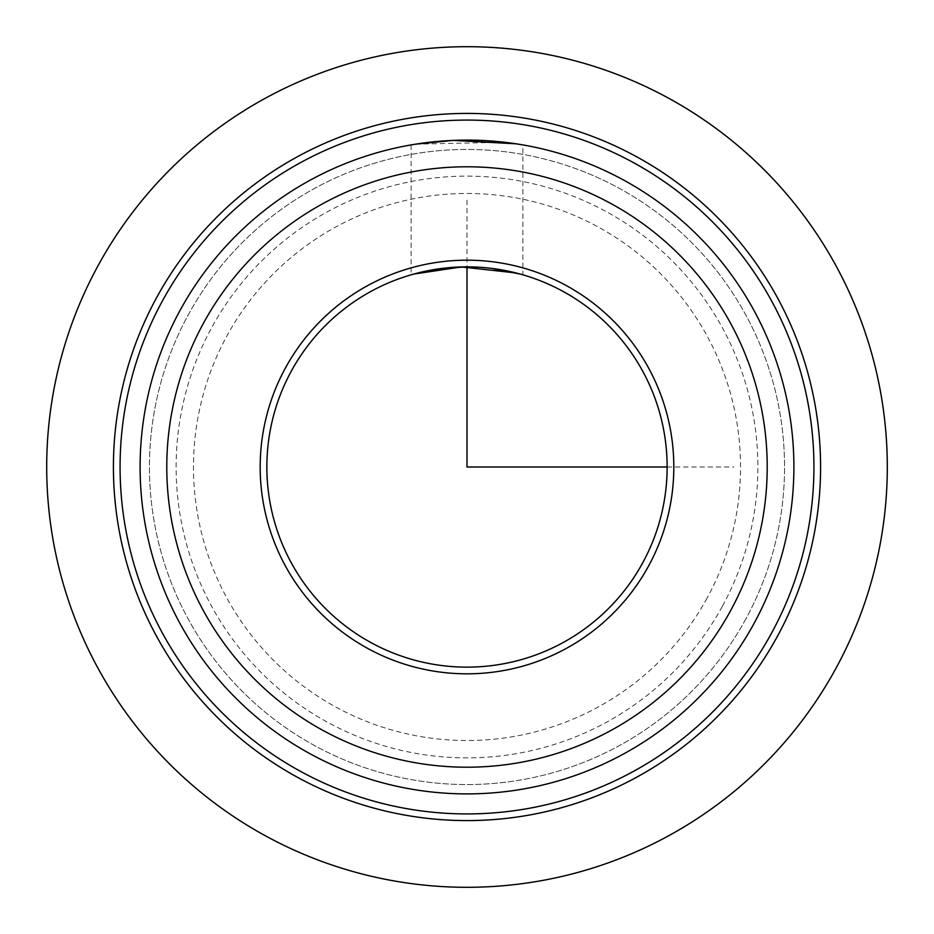 <?xml version="1.0" encoding="UTF-8"?>
<svg xmlns="http://www.w3.org/2000/svg" width="934" height="934" viewBox="0 0 934 934"><rect width="100%" height="100%" fill="white"/><g stroke="black" fill="none" stroke-linecap="round" stroke-linejoin="round"><path stroke-width="0.7" stroke-dasharray="4.67 3.5" d="M415.665 144.151L504.418 142.248M518.335 144.151L522.877 144.91L522.877 274.818L515.988 272.95M411.859 274.596L442.261 268.397M467 200.145L467 266.855L491.739 268.397M520.378 274.106L522.877 274.818M413.622 274.106L411.882 274.596M291.361 371.043A200.145 200.145 0 0 1 562.957 291.361A200.145 200.145 0 0 1 642.639 562.957A200.145 200.145 0 0 1 371.043 642.639A200.145 200.145 0 0 1 291.361 371.043M285.5 367.844A206.811 206.811 0 0 1 566.156 285.5A206.811 206.811 0 0 1 648.5 566.156A206.811 206.811 0 0 1 367.844 648.5A206.811 206.811 0 0 1 285.5 367.844M730.458 610.929A300.211 300.211 0 0 1 323.071 730.458A300.211 300.211 0 0 1 203.542 323.071A300.211 300.211 0 0 1 610.929 203.542A300.211 300.211 0 0 1 730.458 610.929A300.211 300.211 0 0 1 323.071 730.458A300.211 300.211 0 0 1 203.542 323.071A300.211 300.211 0 0 1 610.929 203.542A300.211 300.211 0 0 1 730.458 610.929M722.262 606.458A290.871 290.871 0 0 1 327.542 722.262A290.871 290.871 0 0 1 211.738 327.542A290.871 290.871 0 0 1 606.458 211.738A290.871 290.871 0 0 1 722.262 606.458M162.551 300.678A346.911 346.911 0 0 1 633.322 162.551A346.911 346.911 0 0 1 771.449 633.322A346.911 346.911 0 0 1 300.678 771.449A346.911 346.911 0 0 1 162.551 300.678M156.702 297.479A353.589 353.589 0 0 1 636.521 156.702A353.589 353.589 0 0 1 777.298 636.521A353.589 353.589 0 0 1 297.479 777.298A353.589 353.589 0 0 1 156.702 297.479M745.682 619.242A317.56 317.56 0 0 1 314.758 745.682A317.56 317.56 0 0 1 188.318 314.758A317.56 317.56 0 0 1 619.242 188.318A317.56 317.56 0 0 1 745.682 619.242A317.56 317.56 0 0 1 314.758 745.682A317.56 317.56 0 0 1 188.318 314.758A317.56 317.56 0 0 1 619.242 188.318A317.56 317.56 0 0 1 745.682 619.242M753.878 623.725A326.9 326.9 0 0 0 623.725 180.122A326.9 326.9 0 0 0 180.122 310.275A326.9 326.9 0 0 0 310.275 753.878A326.9 326.9 0 0 0 753.878 623.725M667.145 467L733.855 467M707.05 598.134A273.534 273.534 0 0 1 335.866 707.05A273.534 273.534 0 0 1 226.95 335.866A273.534 273.534 0 0 1 598.134 226.95A273.534 273.534 0 0 1 707.05 598.134M411.123 144.91L411.123 274.818"/><path stroke-width="1.4" d="M504.418 142.248L518.335 144.151M522.877 144.91L516.035 143.801L453.165 140.392L415.665 144.151M442.261 268.397L467 266.855L467 467L667.145 467M491.739 268.397L520.378 274.106M515.988 272.95L461.349 266.937L413.622 274.106M291.361 371.043A200.145 200.145 0 0 1 562.957 291.361A200.145 200.145 0 0 1 642.639 562.957A200.145 200.145 0 0 1 371.043 642.639A200.145 200.145 0 0 1 291.361 371.043M156.702 297.479A353.589 353.589 0 0 1 636.521 156.702A353.589 353.589 0 0 1 777.298 636.521A353.589 353.589 0 0 1 297.479 777.298A353.589 353.589 0 0 1 156.702 297.479M162.551 300.678A346.911 346.911 0 0 1 633.322 162.551A346.911 346.911 0 0 1 771.449 633.322A346.911 346.911 0 0 1 300.678 771.449A346.911 346.911 0 0 1 162.551 300.678M753.878 623.725A326.9 326.9 0 0 1 310.275 753.878A326.9 326.9 0 0 1 180.122 310.275A326.9 326.9 0 0 1 623.725 180.122A326.9 326.9 0 0 1 753.878 623.725A326.9 326.9 0 0 1 310.275 753.878A326.9 326.9 0 0 1 180.122 310.275M285.5 367.844A206.811 206.811 0 0 1 566.156 285.5A206.811 206.811 0 0 1 648.5 566.156A206.811 206.811 0 0 1 367.844 648.5A206.811 206.811 0 0 1 285.5 367.844M887.3 467A420.3 420.3 0 0 1 467 887.3A420.3 420.3 0 0 1 46.7 467A420.3 420.3 0 0 1 467 46.7A420.3 420.3 0 0 1 887.3 467M730.458 610.929A300.211 300.211 0 0 1 323.071 730.458A300.211 300.211 0 0 1 203.542 323.071A300.211 300.211 0 0 1 610.929 203.542A300.211 300.211 0 0 1 730.458 610.929"/></g></svg>
